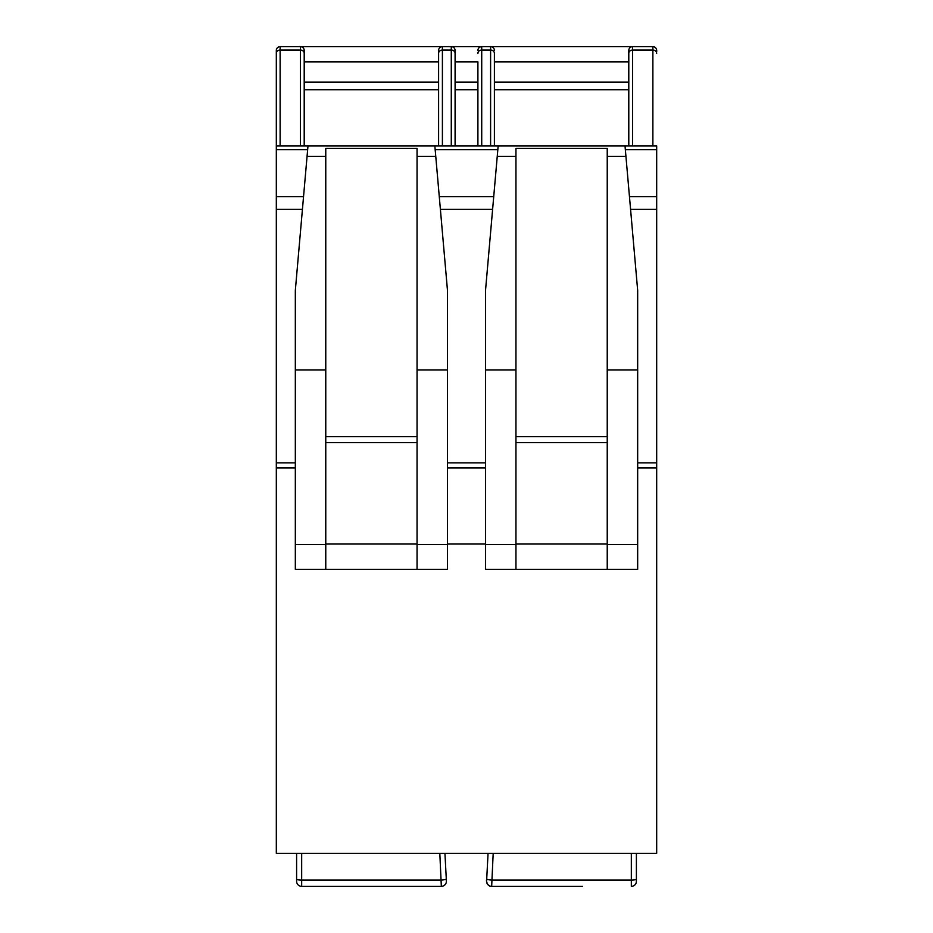 <?xml version="1.0" encoding="UTF-8"?>
<svg xmlns="http://www.w3.org/2000/svg" width="933" height="933" viewBox="0 0 933 933"><rect width="100%" height="100%" fill="white"/><g stroke="black" fill="none" stroke-linecap="round" stroke-linejoin="round"><path stroke-width="1.4" d="M568.022 886.35L555.158 886.35M493.184 853.38L491.668 886.35L582.659 886.35M540.534 886.35L498.199 886.35M631.326 886.35L631.326 880.064A5.073 0.886 0 0 0 636.399 879.178L636.399 881.277A5.073 5.073 0 0 1 631.326 886.35A5.073 5.073 0 0 0 636.399 881.277L636.399 853.38M631.326 853.38L631.326 880.064L491.784 880.064A5.073 0.875 -177 0 1 486.711 878.921L486.606 880.997A5.073 5.073 0 0 0 491.668 886.35A5.073 5.073 -177 0 1 486.606 881.02A5.073 5.073 -177 0 0 491.668 886.35C486.723 886.747 486.058 878.793 486.606 881.009L488.052 853.38M637.671 462.873L656.68 462.873L656.68 853.38L276.32 853.38L276.32 50.452L276.32 145.898L656.68 145.898L656.68 149.7L625.355 149.7M494.397 53.344L494.397 145.898L494.397 89.755L628.795 89.755L628.795 145.898L628.795 50.452L628.795 61.87L494.397 61.87L494.397 53.344A3.802 3.289 180 0 0 490.595 50.044L481.72 50.044L481.72 145.898M494.397 82.151L628.795 82.151M442.405 46.65L442.405 50.044A3.802 3.289 180 0 0 438.603 53.344L438.603 50.452A3.802 3.802 0 0 1 442.405 46.65A3.802 3.802 0 0 0 438.603 50.452L438.603 61.87L304.205 61.87L304.205 50.452A3.802 3.802 0 0 0 300.403 46.65L632.597 46.65A3.802 3.802 0 0 0 628.795 50.452M656.68 51.723L656.68 50.452A3.802 3.802 0 0 0 652.878 46.65L632.597 46.65L632.597 145.898M304.205 50.452L304.205 53.344A3.802 3.289 180 0 0 300.403 50.044L300.403 46.65L280.122 46.65A3.802 3.802 0 0 0 276.32 50.452A3.802 3.802 0 0 1 280.122 46.65A3.802 3.802 0 0 0 276.32 50.452A3.802 3.802 0 0 1 280.122 46.65L280.122 50.044L300.403 50.044L300.403 145.898M276.32 61.87L276.32 51.723M656.68 462.873L656.68 149.7M438.603 53.344L438.603 145.898M304.205 53.344L304.205 145.898L304.205 89.755L438.603 89.755M304.205 82.151L438.603 82.151M477.906 61.87L477.906 145.898L477.906 89.755L455.094 89.755L455.094 145.898L455.094 50.452L455.094 61.87L477.906 61.87L477.906 89.755M451.28 145.898L451.28 46.65A3.802 3.802 0 0 1 455.094 50.452M481.72 46.65A3.802 3.802 0 0 0 477.906 50.452A3.802 3.802 0 0 1 481.72 46.65L481.72 50.044A3.802 3.289 180 0 0 477.906 53.344M455.094 82.151L477.906 82.151M494.397 50.452A3.802 3.802 0 0 0 490.595 46.65L490.595 145.898M625.577 152.231L625.017 145.898L498.164 145.898L485.522 290.431L485.522 369.923L515.949 369.923L515.949 569.375L607.231 569.375L607.231 544.452L637.671 544.452L637.671 569.375L607.231 569.375M637.671 467.946L656.68 467.946M276.32 467.946L295.329 467.946M435.396 152.231L434.836 145.898L435.758 156.371L417.051 156.371L417.051 148.405L325.769 148.405L325.769 569.375L417.051 569.375L417.051 369.923L447.478 369.923L447.478 569.375L417.051 569.375M447.478 544.021L485.522 544.021M435.758 156.371L447.478 290.431L447.478 369.923M447.478 467.946L485.522 467.946M485.522 369.923L485.522 569.375L515.949 569.375M307.424 152.231L307.983 145.898L434.836 145.898L307.983 145.898L295.329 290.431L295.329 369.923L325.769 369.923M417.051 156.371L417.051 369.923M325.769 569.375L295.329 569.375L295.329 544.452L325.769 544.452M295.329 369.923L295.329 544.452M447.478 544.452L417.051 544.452M417.051 544.021L325.769 544.021M417.051 442.58L325.769 442.58M417.051 436.644L325.769 436.644M656.68 209.295L630.568 209.295M492.612 209.295L440.388 209.295M302.432 209.295L276.32 209.295M656.68 196.618L629.46 196.618M493.732 196.618L439.268 196.618M303.54 196.618L276.32 196.618M497.604 152.231L498.164 145.898L625.017 145.898L637.671 290.431L637.671 544.452M515.949 544.452L485.522 544.452M515.949 369.923L515.949 148.405L607.231 148.405L607.231 544.452M607.231 369.923L637.671 369.923M607.231 544.021L515.949 544.021M607.231 442.58L515.949 442.58M607.231 436.644L515.949 436.644M296.601 853.38L296.601 881.277A5.073 5.073 0 0 0 301.674 886.35L441.332 886.35L439.816 853.38M444.948 853.38L446.394 881.009L444.948 853.38M441.332 886.35A5.073 5.073 177 0 0 446.394 881.009A5.073 5.073 177 0 1 441.332 886.35A5.073 5.073 0 0 0 446.394 881.009L446.289 878.921A5.073 0.875 -3 0 1 441.216 880.064L301.674 880.064L301.674 886.35A5.073 5.073 0 0 1 296.601 881.277L296.601 879.178A5.073 0.886 180 0 0 301.674 880.064L301.674 853.38M455.094 53.344A3.802 3.289 0 0 0 451.28 50.044L442.405 50.044L442.405 145.898M656.68 50.452A3.802 3.802 0 0 0 652.878 46.65L652.878 50.044L632.597 50.044A3.802 3.289 180 0 0 628.795 53.344M276.32 53.344A3.802 3.289 0 0 1 280.122 50.044L280.122 145.898M276.32 50.452A3.802 3.802 0 0 1 280.122 46.65M656.68 53.344A3.802 3.289 180 0 0 652.878 50.044L652.878 145.898M325.769 156.371L307.062 156.371M276.32 462.873L295.329 462.873M447.478 462.873L485.522 462.873M497.837 149.7L435.163 149.7M307.645 149.7L276.32 149.7M515.949 156.371L497.242 156.371M625.938 156.371L607.231 156.371M442.125 886.292L443.21 885.988M444.318 885.37L445.577 884.052M446.126 882.933L446.371 881.802"/></g></svg>
